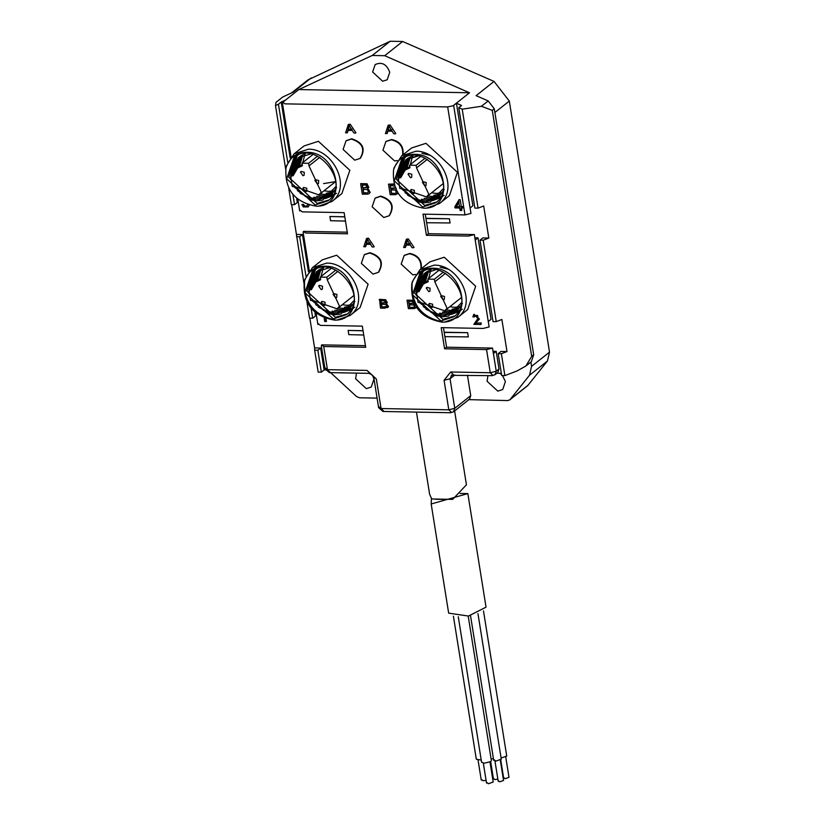 <?xml version="1.0" encoding="UTF-8"?>
<svg xmlns="http://www.w3.org/2000/svg" width="825" height="825" viewBox="0 0 825 825"><rect width="100%" height="100%" fill="white"/><g stroke="black" fill="none" stroke-linecap="round" stroke-linejoin="round"><path stroke-width="1.24" d="M431.176 503.982L448.666 613.15L468.466 616.058L486.038 607.159L467.847 493.597L431.176 503.982L431.423 498.64M501.095 758.02L506.736 756.082L483.481 610.913M494.113 759.722L495.804 761.135L501.28 759.186L477.964 613.635M491.092 758.907L493.433 758.67M458.277 616.77L481.583 762.248L484.285 763.208L490.865 761.547L491.37 760.681L468.218 616.1M453.41 616.203L476.324 759.258L481.233 760.062M503.941 777.738L505.137 778.728L508.994 777.356L505.622 756.257M498.486 780.842L499.682 781.832L503.539 780.46L500.167 759.361M493.742 778.614L494.938 779.604L497.846 779.078M486.874 782.512L488.359 783.75L493.195 782.028L489.998 762.073M481.614 779.522L483.099 780.759L486.08 780.337M509.706 399.898L507.602 400.579L468.631 399.63M308.076 79.86L390.184 41.25L402.641 41.487L494.051 81.427L509.303 101.073L549.512 352.131L547.449 361.02L527.66 385.677M377.087 398.114L359.514 397.784L356.503 396.495L330.588 372.622M528.165 385.172L510.221 399.393L529.506 375.231L531.568 366.352L530.877 362.02M467.445 375.2L470.724 395.67L469.538 399.125L453.595 411.768L450.708 412.737L382.986 411.469L383.738 411.18L381.067 408.54L376.344 379.005L367.022 370.415L327.453 369.672L323.74 346.521L321.75 344.86L365.444 345.685M502.487 375.55L505.416 381.604L502.683 389.555L497.805 391.132L487.09 381.253L487.926 375.581M499.702 373.24L501.538 374.612M494.051 81.427L476.108 95.648L488.183 100.918L494.288 108.776L492.288 110.364L481.418 106.281L462.206 109.178L478.057 208.137L474.87 208.075L458.782 107.683L461.577 105.476L456.452 103.238L472.88 205.776L470.085 207.993L470.962 213.428L464.98 214.933L423.019 214.139L426.401 235.29L428.402 233.702L425.267 214.18M425.927 218.305L449.408 218.749L425.968 218.522M474.86 237.786L478.015 237.847L491.061 319.275L488.266 321.492L489.142 326.927L483.161 328.433L441.2 327.638L444.582 348.789L446.583 347.212L443.448 327.68M444.18 332.228L467.651 332.671L444.211 332.444M493.041 351.285L496.196 351.347L499.022 369.022L497.815 372.446M496.939 373.189L501.332 373.271M507.004 351.553L501.373 353.708L504.879 375.602L501.693 375.54L498.187 353.647L500.981 351.44L507.004 351.553L501.868 319.481L496.238 321.637L483.192 240.209L480.006 240.147L482.8 237.93L488.823 238.043L483.687 205.982L478.057 208.137M456.452 103.238L453.152 105.734L447.676 106.91L284.873 103.847L282.882 102.197L285.677 99.98L281.232 102.032L290.183 157.915M296.691 198.547L297.32 202.476L294.535 204.682L292.927 194.69M291.658 204.631L296.433 234.424L302.455 234.537L308.437 271.848M314.944 312.469L315.501 315.975L312.706 318.192L311.18 308.612M309.839 318.13L314.614 347.933L320.636 348.047L324.142 369.94L325.339 369.961M363.062 330.804L348.14 330.423L363.041 330.701M314.944 282.738L314.799 281.841M314.48 279.809L314.036 277.066M344.809 216.872L329.887 216.501L344.798 216.779M296.701 168.805L296.557 167.918M296.227 165.877L295.793 163.144M380.407 196.412L375.097 198.134L372.137 206.776L383.79 217.511L389.091 215.789C394.515 206.57 391.617 200.114 380.407 196.412M389.287 215.634L389.493 215.48C394.907 206.26 392.019 199.794 380.81 196.102L375.303 197.979M285.677 169.218L275.488 105.61L275.993 102.362L282.758 96.999L293.215 92.153L311.159 77.932M454.864 374.963L450.048 378.778L454.771 408.313L448.8 409.819L451.471 412.459L450.708 412.737M314.665 350.192L318.172 372.085L321.358 372.147L317.852 350.254L314.665 350.192L314.614 347.933M382.986 411.469L378.613 407.674L373.89 378.139L372.023 374.756L368.93 373.343L329.361 372.601L324.988 368.806L321.286 345.644L321.75 344.86M325.463 368.022L330.113 372.312M321.358 372.147L324.142 369.94M320.636 348.047L317.852 350.254M312.706 318.192L309.519 318.13L306.993 302.311M303.92 283.14L296.433 234.424M294.535 204.682L291.349 204.631L288.74 188.378M494.288 108.776L533.692 354.791L531.321 361.701L525.896 366.001L531.692 356.369L533.692 354.791M492.288 110.364L531.692 356.369M496.196 351.347L493.402 353.554L492.525 348.078L486.544 349.573L490.256 372.735L496.238 371.229L499.022 369.022M488.823 238.043L483.192 240.209M504.879 375.602L517.254 370.858L525.896 366.001M501.373 353.708L498.187 353.647M462.206 109.178L458.782 107.683M496.238 321.637L493.051 321.585L480.006 240.147M478.015 237.847L475.221 240.054L474.344 234.568L468.363 236.074L426.401 235.29M287.729 162.247L278.438 104.239L275.488 105.61M291.039 156.822L282.418 102.981L282.882 102.197M300.187 210.21L302.177 211.87L344.138 212.654L347.521 233.805L305.559 233.011L303.569 231.361L347.263 232.176M281.232 102.032L278.438 104.239M305.982 276.169L299.671 236.754L296.484 236.693M318.357 323.709L320.347 325.37L362.319 326.153L365.702 347.304L323.74 346.521M309.282 270.744L303.105 232.145L303.569 231.361M302.455 234.537L299.671 236.754M306.683 152.285C296.536 152.274 289.637 157.451 285.997 167.826C284.46 189.482 294.597 202.28 316.398 206.209C348.789 206.704 338.405 151.398 306.683 152.285M315.129 204.982L286.698 178.788L293.937 157.699C314.861 138.373 352.626 183.253 328.072 200.795L315.129 204.982M324.937 266.207C314.779 266.197 307.88 271.373 304.239 281.748C302.703 303.404 312.84 316.202 334.651 320.131C367.032 320.626 356.647 265.32 324.937 266.207M333.372 318.914L304.951 292.72L312.18 271.631C333.104 252.295 370.868 297.175 346.314 314.717L333.372 318.914M414.253 154.306C404.095 154.296 397.196 159.472 393.556 169.847C392.019 191.503 402.157 204.301 423.968 208.23C456.349 208.725 445.964 153.419 414.253 154.306M422.689 207.013L394.267 180.809L401.497 159.72C422.421 140.394 460.185 185.274 435.631 202.816L422.689 207.013M432.496 268.228C422.348 268.218 415.449 273.405 411.809 283.769C410.272 305.425 420.41 318.223 442.21 322.152C474.602 322.647 464.217 267.341 432.496 268.228M440.942 320.935L412.51 294.742L419.75 273.653C440.674 254.317 478.438 299.197 453.884 316.738L440.942 320.935M393.556 169.847L394.144 167.619L401.672 155.853L415.996 151.212C440.529 150.624 459.814 189.203 439.447 203.528L426.267 208.168L423.968 208.23M439.447 203.528L449.419 195.638L457.421 172.301L425.968 143.313L411.644 147.953L401.672 155.853M404.539 158.297L404.209 159.38M404.106 159.772L403.673 161.752M403.662 161.803L403.518 162.68M403.394 163.763L403.291 165.124M403.281 165.361L403.528 170.528M426.577 198.732L431.692 199.99M431.898 200.011L433.558 200.197M285.997 167.826L286.584 165.598L294.113 153.821L308.437 149.191C332.97 148.603 352.254 187.182 331.887 201.506L318.698 206.147L316.398 206.209M331.887 201.506L341.849 193.607L349.862 170.28L318.409 141.292L304.085 145.932L294.113 153.821M296.969 156.276L296.639 157.358M296.536 157.75L296.103 159.73M296.093 159.782L295.958 160.658M295.824 161.741L295.969 168.506M319.017 196.711L324.122 197.959M324.328 197.99L326.545 198.217M304.239 281.748L304.827 279.52L312.355 267.754L326.679 263.113C351.213 262.525 370.497 301.104 350.13 315.439L336.951 320.069L334.651 320.131M335.775 320.069C313.882 315.459 303.476 302.321 304.559 280.665M350.13 315.439L360.102 307.539L368.105 284.202L336.652 255.214L322.327 259.854L312.355 267.754M315.222 270.198L314.892 271.281M314.789 271.673L314.356 273.653M314.346 273.704L314.201 274.581M314.077 275.663L313.974 277.025M313.964 277.262L314.212 282.428M337.26 310.633L344.788 312.139M411.809 283.769L412.397 281.552L419.925 269.775L434.249 265.134C458.782 264.547 478.067 303.136 457.7 317.46L444.51 322.09L442.21 322.152M443.345 322.101C421.441 317.481 411.036 304.343 412.118 282.686M457.7 317.46L467.672 309.561L475.674 286.223L444.221 257.235L429.897 261.876L419.925 269.775M422.782 272.219L422.452 273.312M422.348 273.704L421.915 275.684M421.905 275.725L421.771 276.612M421.637 277.685L421.781 284.45M442.963 311.943L452.358 314.16M420.771 272.889L414.511 293.164L442.932 319.358L454.853 315.913M461.299 302.888L448.449 316.027L442.53 316.821L436.312 315.8L419.409 302.497M416.295 295.402L422.091 272.374L423.668 271.26M458.504 308.942L450.574 310.448L445.954 309.798M425.092 282.635L428.536 271.157M459.113 308.086L452.172 309.179M452.028 309.293L458.504 308.354M457.865 309.736L448.975 311.706L444.366 311.056M423.483 283.913L427.556 271.569M457.153 310.509L447.387 312.964L442.396 312.232M421.884 285.419L426.608 272.033M448.831 311.819L455.802 310.705M457.071 310.767L445.789 314.243L439.642 313.16M420.317 287.657L425.329 272.972M440.158 267.238L448.357 269.239M447.243 313.077L454.75 311.757M425.628 272.59L420.173 287.935M457.968 309.684L455.709 311.84L444.19 315.501L435.342 313.366M418.956 291.442L423.792 274.147M425.587 272.467L431.062 269.486M445.644 314.335L454.389 312.469M457.163 310.685L462.433 303.435M424.854 273.106L418.636 289.926M448.449 316.027L442.592 316.759L425.958 309.262M417.172 291.091L424.143 273.622L435.796 269.723M444.046 315.614L455.709 311.84M424.132 273.622L417.027 291.204M423.235 306.549L436.312 315.8M431.248 269.476L430.763 270.342M430.712 270.456L428.588 278.499M449.811 306.745L454.493 307.343L459.824 306.714M402.528 158.967L396.258 179.231L424.679 205.425L436.611 201.991M443.046 188.956L430.196 202.104L424.277 202.898L418.069 201.877L401.156 188.574M398.052 181.479L403.838 158.452L405.426 157.328M440.261 195.02L432.321 196.515L427.711 195.876M406.838 168.713L410.293 157.235M440.87 194.164L433.919 195.257M433.775 195.37L440.261 194.422M439.622 195.803L430.733 197.783L426.113 197.123M405.24 169.991L409.303 157.647M438.91 196.587L429.134 199.042L424.153 198.309M403.631 171.487L408.365 158.111M430.588 197.897L437.559 196.783M438.817 196.835L427.536 200.31L421.4 199.237M402.074 173.735L407.076 159.05M421.915 153.316L430.114 155.306M428.99 199.155L436.497 197.835M407.385 158.668L401.93 174.003M439.715 195.752L437.467 197.917L425.948 201.578L417.099 199.444M400.713 177.519L405.549 160.225M407.344 158.544L412.809 155.564M427.391 200.413L436.136 198.547M438.921 196.763L444.19 189.513M406.601 159.184L400.393 176.003M416.584 199.382L425.803 201.682L437.312 198.021M430.196 202.104L424.349 202.837L407.715 195.339M398.918 177.169L405.89 159.699L417.553 155.801M418.358 155.935L405.745 159.813L398.784 177.272M404.993 192.617L418.069 201.877M413.005 155.554L412.521 156.42M412.459 156.533L410.345 164.567M431.568 192.813L436.239 193.421L441.571 192.792M313.211 270.868L306.941 291.132L335.363 317.336L347.284 313.892M353.729 300.857L340.88 314.005L334.96 314.799L328.752 313.778L311.84 300.475M308.736 293.38L314.521 270.353L316.109 269.239M350.945 306.921L343.004 308.416L338.394 307.777M317.522 280.613L320.977 269.136M351.543 306.065L344.603 307.158M344.458 307.271L350.934 306.323M350.305 307.715L341.416 309.684L336.796 309.035M315.913 281.892L319.987 269.548M349.594 308.488L339.817 310.942L334.837 310.21M314.315 283.387L319.048 270.012M341.272 309.798L348.243 308.684M349.501 308.746L338.219 312.211L332.083 311.138M312.757 285.636L317.759 270.951M339.673 311.056L347.181 309.736M318.068 270.569L312.603 285.904M350.398 307.653L348.15 309.818L336.631 313.479L327.783 311.345M311.396 289.42L316.233 272.126M318.027 270.445L323.493 267.465M338.075 312.314L346.82 310.448M349.594 308.663L354.874 301.414M317.285 271.085L311.077 287.904M327.267 311.283L336.487 313.582L348.15 309.818M340.88 314.005L335.032 314.738L318.398 307.24M309.602 289.07L316.573 271.6L309.468 289.173M329.041 267.836L316.429 271.714M315.676 304.528L328.752 313.778M323.678 267.455L323.204 268.321M323.142 268.434L321.028 276.468M342.251 304.724L346.923 305.322L352.254 304.693M294.958 156.946L288.698 177.21L317.12 203.404L329.041 199.97M335.486 186.935L322.637 200.083L316.718 200.877L310.499 199.856L293.597 186.543M290.483 179.458L296.278 156.42L297.856 155.306M332.692 192.998L324.761 194.494L320.141 193.854M299.279 166.691L302.723 155.203M333.3 192.132L326.36 193.236M326.215 193.349L332.692 192.4M332.052 193.782L323.163 195.762L318.553 195.102M297.67 167.96L301.744 155.626M331.341 194.566L321.575 197.02L316.583 196.288M296.072 169.465L300.795 156.09M323.018 195.865L329.99 194.762M331.258 194.813L319.976 198.289L313.83 197.206M294.504 171.703L299.516 157.028M321.43 197.134L328.938 195.803M299.815 156.647L294.36 171.982M332.155 193.731L329.897 195.886L318.378 199.557L309.53 197.412M293.143 175.488L297.98 158.204M299.774 156.523L305.25 153.532M319.832 198.392L328.577 196.515M331.351 194.741L336.621 187.492M299.042 157.152L292.823 173.982M322.637 200.083L316.779 200.805L300.145 193.318M291.359 175.137L298.186 157.781L291.215 175.251M318.233 199.66L329.897 195.896M310.798 153.904L298.186 157.792M297.423 190.596L310.499 199.856M305.436 153.532L304.951 154.399M304.899 154.512L302.775 162.546M323.998 190.792L328.68 191.4L334.012 190.771M398.001 180.046L402.631 159.782M422.544 202.703L412.593 198.289M399.073 171.311L404.467 158.276M441.932 197.196L432.64 200.619M442.592 196.577L434.27 199.351M444.108 195.37L437.302 197.897M398.062 178.447L402.064 160.627M290.431 178.025L295.072 157.761M314.985 200.681L305.033 196.267M291.503 169.29L296.897 156.245M334.373 195.174L325.081 198.598M335.022 194.556L326.7 197.319M336.548 193.349L329.742 195.876M290.503 176.426L294.494 158.606M416.243 293.968L420.884 273.714M440.798 316.625L430.846 312.211M417.316 285.233L422.709 272.198M460.185 311.128L450.893 314.542M460.835 310.499L452.512 313.273M462.361 309.293L455.555 311.819M416.316 292.37L420.307 274.55M308.674 291.947L313.314 271.683M333.228 314.603L323.276 310.19M309.757 283.212L315.15 270.177M352.615 309.097L343.324 312.52M353.275 308.478L344.953 311.252M354.791 307.271L347.985 309.798M308.746 290.348L312.747 272.528M285.636 99.98L298.805 89.554L372.24 55.471L390.184 41.25M453.152 105.734L469.518 92.771L298.805 89.554M492.525 348.078L446.583 347.212M444.582 348.789L486.544 349.573M474.344 234.568L428.402 233.702M469.518 92.771L384.687 55.698L372.24 55.471M389.751 72.332L387.193 79.767L382.635 81.242L372.611 72.012L375.169 64.577C381.841 61.597 386.708 64.185 389.751 72.332M372.714 375.519L373.942 379.129L371.219 387.08L366.341 388.657L355.616 378.788L356.462 373.106M348.14 330.423L348.81 334.641L363.732 335.022M329.887 216.501L330.567 220.718L345.489 221.09M426.638 222.74L450.079 222.967L449.408 218.749M444.892 336.662L468.332 336.889L467.651 332.671M406.178 244.138L409.788 244.2L407.261 240.085L406.178 244.138L407.663 239.766M410.18 243.891L406.57 243.818M406.312 244.716L405.549 247.252L403.662 247.541L406.395 239.178L408.313 238.889L414.016 247.417L408.313 238.889M406.395 239.178L407.911 239.209M413.624 247.727L412.015 247.696L410.365 245.118L405.921 245.035L405.157 247.572M409.025 303.765L413.469 303.332L412.448 301.403L408.623 301.207L409.025 303.765L409.014 300.898M413.872 303.012L409.427 303.445M409.654 307.663L414.573 307.013L414.233 305.477L413.294 304.972L409.19 304.755L409.654 307.663L409.582 304.446M413.315 307.684L410.046 307.343M414.573 307.013L413.707 307.374M416.13 307.075L414.222 308.602L408.375 308.632L407.024 300.187L413.511 300.248M407.024 300.187L413.119 300.558M414.8 303.507L413.789 304.25L414.676 304.559M415.738 307.89L416.408 307.117L415.738 307.89M416.408 307.117L415.346 308.199M381.14 303.239L385.584 302.806L384.553 300.877L380.727 300.692L381.14 303.239L381.129 300.372M385.976 302.486L381.542 302.919M381.758 307.137L386.688 306.488L386.347 304.961L385.409 304.456L381.294 304.229L381.758 307.137L381.697 303.92M385.43 307.168L382.161 306.817M386.688 306.488L385.822 306.848M384.615 308.179L380.49 308.107L379.541 299.351L385.626 299.722L387.317 302.662L385.904 303.724L388.121 306.91L384.615 308.179M379.139 299.661L385.223 300.032L386.915 302.981L385.904 303.724M387.451 307.673L388.523 306.591L387.853 307.364L388.523 306.591L386.306 303.414M366.341 243.385L369.94 243.458L367.424 239.333L366.341 243.385L367.826 239.013M370.343 243.138L366.733 243.066M366.475 243.973L365.712 246.5L363.825 246.788L366.558 238.435L368.476 238.147L374.179 246.665L368.476 238.147M366.558 238.435L368.074 238.456M373.777 246.984L372.178 246.953L370.528 244.375L366.073 244.282L365.32 246.819M326.05 318.852L326.442 321.276L324.71 321.564L324.173 318.182M325.576 318.698L326.04 321.595M481.212 322.946L475.509 323.163L481.212 322.946L481.006 324.503L473.859 324.369L478.026 318.337L477.623 315.48L474.623 315.459L474.293 316.996L474.808 315.284M480.81 323.266L481.006 324.503M474.293 316.996L472.9 316.841L473.756 314.438L479.026 319.358L475.509 323.163M475.901 322.843L479.428 319.038L473.993 314.273M308.89 205.25L308.189 206.9L303.229 206.941L302.218 204.466L303.517 204.311L304.147 206.229L306.817 206.363L307.467 204.817M301.816 204.775L303.115 204.631M307.003 206.188L304.549 205.92L303.517 204.311M308.076 207.013L309.231 205.343M459.938 206.508L456.153 206.755L459.535 206.817L458.772 202.063L456.153 206.755M461.453 207.714L461.856 210.241L460.133 210.53L459.731 208.003L455.039 207.921L454.843 206.735L459.082 199.671L460.175 199.691L461.268 206.528L460.175 199.691M458.69 199.99L459.772 200.011M460.866 206.848L462.722 206.559L461.268 206.528M462.33 206.869L462.918 207.745L462.722 206.559M462.516 208.055L461.062 208.034L461.464 210.561M456.555 206.436L459.174 201.754M394.701 186.203L390.112 185.429L390.627 188.616L390.514 185.109M395.371 187.739L391.019 188.296M390.627 188.616L394.247 188.564L395.093 187.77M391.401 193.483L395.01 193.504L396.217 192.658L395.814 190.74L394.876 190.111L390.823 189.863L391.401 193.483L391.225 189.544M395.01 193.504L391.803 193.174M396.217 192.658L395.402 193.184M397.722 192.895L395.948 194.638L390.194 194.7L388.503 184.161L393.803 183.985M388.503 184.161L394.505 184.594M396.289 188.265L395.794 189.368M397.361 193.875L397.65 193.163M362.742 188.09L367.084 187.533L366.001 185.12L362.227 184.903L362.742 188.09L362.629 184.583M367.486 187.213L363.134 187.78M363.516 192.968L367.125 192.978L368.332 192.132L367.929 190.214L366.981 189.585L362.938 189.338L363.516 192.968L363.34 189.018M367.125 192.978L363.918 192.648M368.332 192.132L367.517 192.658M369.538 193.297L368.053 194.112L362.309 194.184L360.618 183.635L367.022 183.748L368.806 187.419L367.445 188.678L369.765 192.648L369.105 193.638L370.157 192.328L367.847 188.368M360.618 183.635L366.62 184.068L368.404 187.739L367.445 188.678M348.088 129.463L351.698 129.525L349.181 125.41L348.088 129.463L349.573 125.091M352.1 129.216L348.49 129.143M348.233 130.051L347.469 132.578L345.572 132.866L348.305 124.503L350.223 124.214L355.936 132.743L350.223 124.214M348.305 124.503L349.831 124.534M355.534 133.052L353.925 133.021L352.275 130.443L347.83 130.36L347.067 132.897M387.925 130.206L391.535 130.278L389.018 126.153L387.925 130.206L389.41 125.843M391.937 129.958L388.327 129.896M388.07 130.793L387.307 133.33L385.409 133.619L388.142 125.256L390.06 124.967L395.773 133.485L390.06 124.967M388.142 125.256L389.668 125.287M395.371 133.805L393.772 133.774L392.112 131.196L387.668 131.113L386.904 133.65M470.724 395.67L454.771 408.313L453.554 411.716M451.234 375.323L492.164 375.664L495.052 374.684L496.238 371.229L493.402 353.554M379.077 406.89L381.067 408.54L448.8 409.819L444.067 380.284L450.048 378.778L451.729 375.045M454.616 410.963L466.434 484.791L452.688 499.373L431.743 498.981L429.619 494.278L416.46 412.098M386.1 141.384L391.597 139.507C400.094 141.405 403.889 146.499 403.002 154.801M346.263 140.642L351.759 138.765C362.969 142.457 365.867 148.923 360.442 158.142L360.247 158.297M404.343 255.317L409.85 253.43C418.337 255.327 422.132 260.422 421.245 268.723M364.506 254.564L370.012 252.687C381.222 256.379 384.11 262.845 378.696 272.064L378.489 272.219M397.33 160.545L394.577 160.927L382.934 150.191L385.894 141.539L391.205 139.827C399.692 141.714 403.487 146.819 402.6 155.121M351.368 139.074C362.577 142.777 365.465 149.232 360.051 158.452L354.74 160.174L343.097 149.438L346.057 140.797L351.368 139.074M415.573 274.467L412.83 274.849L401.177 264.113L404.147 255.472L409.448 253.749C417.935 255.647 421.74 260.741 420.843 269.043M369.61 252.997C380.82 256.699 383.718 263.165 378.293 272.384L372.993 274.096L361.34 263.361L364.31 254.719L369.61 252.997M398.135 177.787L399.857 188.543L402.373 188.595L426.412 196.907L428.825 194.308L416.553 167.888L416.14 165.309L409.571 165.186L409.984 167.774L405.147 170.063L400.651 177.839L398.135 177.787L401.383 175.22M420.595 156.451L409.571 165.186M425.164 158.163L416.14 165.309M427.36 159.328L416.553 167.888M317.594 156.142L308.581 163.288L302.002 163.164L302.414 165.743L297.577 168.042L293.092 175.807L290.575 175.766L292.298 186.522L294.814 186.574L318.842 194.886L321.255 192.287L308.993 165.866L308.581 163.288M319.801 157.307L308.993 165.866M293.813 173.188L290.575 175.766M313.026 154.43L302.002 163.164M312.067 287.121L308.818 289.688L310.54 300.444L313.057 300.496L337.095 308.808L339.508 306.219L327.236 279.799L326.824 277.21L320.255 277.087L320.667 279.675L315.831 281.964L311.334 289.74L308.818 289.688M331.279 268.352L320.255 277.087M335.837 270.064L326.824 277.21M338.044 271.239L327.236 279.799M419.626 289.142L416.388 291.71L418.11 302.476L420.626 302.517L444.654 310.829L447.067 308.241L434.806 281.82L434.393 279.232L427.814 279.108L428.227 281.696L423.39 283.986L418.904 291.761L416.388 291.71M438.848 270.373L427.814 279.108M443.407 272.085L434.393 279.232M445.613 273.261L434.806 281.82M424.885 185.965L426.051 185.594L426.226 182.521L422.978 181.706L422.431 182.449L424.885 185.965M410.489 177.705L411.665 177.323L411.83 174.261L408.581 173.436L408.035 174.188L410.489 177.705M413.057 193.741L414.233 193.359L414.397 190.297L411.149 189.472L410.603 190.224L413.057 193.741M317.326 183.944L318.491 183.562L318.667 180.5L315.408 179.685L314.872 180.428L317.326 183.944M302.93 175.684L304.095 175.302L304.27 172.239L301.022 171.414L300.475 172.167L302.93 175.684M305.498 191.72L306.663 191.338L306.838 188.265L303.59 187.45L303.043 188.193L305.498 191.72M335.569 297.866L336.734 297.495L336.909 294.422L333.661 293.607L333.114 294.35L335.569 297.866M321.173 289.606L322.348 289.224L322.513 286.162L319.265 285.347L318.718 286.089L321.173 289.606M323.74 305.642L324.916 305.26L325.081 302.198L321.832 301.373L321.286 302.125L323.74 305.642M443.138 299.887L444.304 299.516L444.479 296.443L441.22 295.628L440.684 296.371L443.138 299.887M428.742 291.627L429.907 291.246L430.083 288.183L426.834 287.368L426.288 288.111L428.742 291.627M431.31 307.663L432.475 307.282L432.651 304.219L429.402 303.404L428.856 304.147L431.31 307.663M323.544 183.614L335.548 181.644M453.668 105.445L470.085 207.993M447.676 106.91L464.98 214.933M475.221 240.054L488.266 321.492M509.303 101.073L494.876 112.499M531.568 366.352L549.512 352.131M282.758 96.999L275.993 102.362M547.449 361.02L529.506 375.231M453.358 374.632L450.687 371.993L444.067 380.284M492.927 375.375L490.256 372.735L450.687 371.993M369.693 373.055L367.022 370.415M374.354 377.355L376.344 379.005M481.418 106.281L488.183 100.918M402.641 41.487L384.687 55.698M460.03 493.453L467.837 493.608M470.528 615.677L493.711 760.392M500.734 759.959L503.662 778.212M494.825 760.217L498.207 781.316M490.679 761.681L493.463 779.089M483.326 763.135L486.523 783.1M478.067 760.145L481.264 780.11M297.877 199.537L299.712 211.004M317.893 324.503L316.13 313.469M527.67 385.667L509.726 399.888M495.052 374.684L497.836 372.477M308.065 79.839L291.545 92.926M443.912 499.403L435.435 499.249M409.767 166.403L405.147 170.063M443.159 183.635L426.412 196.907M335.589 181.613L318.842 194.886M302.198 164.381L297.577 168.042M320.451 278.303L315.831 281.964M353.843 295.536L337.095 308.808M428.01 280.325L423.39 283.986M461.402 297.557L444.654 310.829"/></g></svg>
